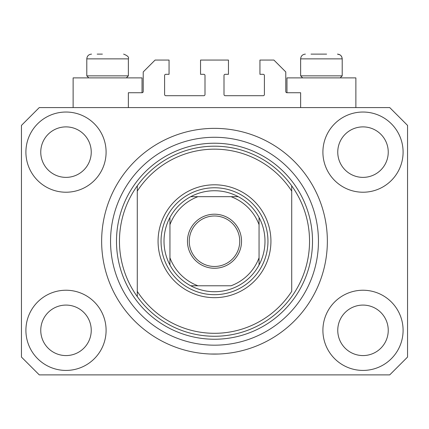 <?xml version="1.0" encoding="UTF-8"?>
<svg xmlns="http://www.w3.org/2000/svg" width="429" height="429" viewBox="0 0 429 429"><rect width="100%" height="100%" fill="white"/><g stroke="black" fill="none" stroke-linecap="round" stroke-linejoin="round"><path stroke-width="0.64" d="M300.632 107.582L300.632 92.728L286.969 92.728A1.19 1.19 0 0 1 285.778 91.543L285.778 71.938L273.9 60.06L259.942 60.06L259.942 74.314L263.208 74.314A1.19 1.19 0 0 1 264.398 75.504L264.398 94.514A1.19 1.19 0 0 1 263.208 95.699L225.193 95.699A1.19 1.19 0 0 1 224.002 94.514L224.002 75.504A1.19 1.19 0 0 1 225.193 74.314L228.459 74.314L228.459 60.06L200.541 60.06L200.541 74.314L203.807 74.314A1.19 1.19 0 0 1 204.998 75.504L204.998 94.514A1.19 1.19 0 0 1 203.807 95.699L165.792 95.699A1.19 1.19 0 0 1 164.602 94.514L164.602 75.504A1.19 1.19 0 0 1 165.792 74.314L169.058 74.314L169.058 60.06L155.1 60.06L143.222 71.938L143.222 91.543A1.19 1.19 0 0 1 142.031 92.728L128.368 92.728L128.368 107.582M210.789 354.027L218.211 354.027L210.789 354.027M25.906 330.33A40.095 40.095 0 0 0 66.002 370.425A40.095 40.095 0 0 0 106.097 330.33A40.095 40.095 0 0 0 66.002 290.235A40.095 40.095 0 0 0 25.906 330.33M322.903 330.33A40.095 40.095 0 0 0 362.998 370.425A40.095 40.095 0 0 0 403.094 330.33A40.095 40.095 0 0 0 362.998 290.235A40.095 40.095 0 0 0 322.903 330.33M322.903 152.129A40.095 40.095 0 0 0 362.998 192.224A40.095 40.095 0 0 0 403.094 152.129A40.095 40.095 0 0 0 362.998 112.033A40.095 40.095 0 0 0 322.903 152.129M25.906 152.129A40.095 40.095 0 0 0 66.002 192.224A40.095 40.095 0 0 0 106.097 152.129A40.095 40.095 0 0 0 66.002 112.033A40.095 40.095 0 0 0 25.906 152.129M355.872 107.582L355.872 77.88L286.969 77.88L286.969 92.728M73.128 107.582L73.128 77.88L142.031 77.88L142.031 92.728M101.641 241.232A112.859 112.859 0 0 0 214.5 354.091A112.859 112.859 0 0 0 327.359 241.232A112.859 112.859 0 0 0 214.5 128.368A112.859 112.859 0 0 0 101.641 241.232M40.755 152.129A25.247 25.247 0 0 0 66.002 177.375A25.247 25.247 0 0 0 91.243 152.129A25.247 25.247 0 0 0 66.002 126.887A25.247 25.247 0 0 0 40.755 152.129M337.757 152.129A25.247 25.247 0 0 0 362.998 177.375A25.247 25.247 0 0 0 388.245 152.129A25.247 25.247 0 0 0 362.998 126.887A25.247 25.247 0 0 0 337.757 152.129M337.757 330.33A25.247 25.247 0 0 0 362.998 355.577A25.247 25.247 0 0 0 388.245 330.33A25.247 25.247 0 0 0 362.998 305.083A25.247 25.247 0 0 0 337.757 330.33M40.755 330.33A25.247 25.247 0 0 0 66.002 355.577A25.247 25.247 0 0 0 91.243 330.33A25.247 25.247 0 0 0 66.002 305.083A25.247 25.247 0 0 0 40.755 330.33M39.27 374.882L389.73 374.882L407.55 357.062L407.55 125.402L389.73 107.582L39.27 107.582L21.45 125.402L21.45 357.062L39.27 374.882M97.185 54.118L102.381 54.118M311.025 54.118L326.619 54.118M339.425 75.858L342.208 75.858L342.208 58.87L300.632 58.87C300.911 55.985 302.493 54.403 305.384 54.118C302.493 54.403 300.911 55.985 300.632 58.87L300.632 75.858L339.425 75.858M125.584 75.858L128.368 75.858L128.368 58.87L86.792 58.87C87.071 55.985 88.653 54.403 91.543 54.118C88.653 54.403 87.071 55.985 86.792 58.87L86.792 75.858L125.584 75.858M270.93 241.232A56.43 56.43 0 0 1 214.5 297.662A56.43 56.43 0 0 1 158.07 241.232A56.43 56.43 0 0 1 214.5 184.802A56.43 56.43 0 0 1 270.93 241.232M119.46 241.232A95.04 95.04 0 0 0 291.72 296.632A95.04 95.04 0 0 0 291.72 185.827L291.72 191.093A92.069 92.069 0 0 0 137.28 191.093L137.28 291.371A92.069 92.069 0 0 0 291.72 291.371L291.72 185.827A95.04 95.04 0 0 0 137.28 185.827L137.28 191.093L137.28 185.827A95.04 95.04 0 0 0 119.46 241.232M318.452 241.232A103.952 103.952 0 0 0 214.5 137.28A103.952 103.952 0 0 0 110.548 241.232A103.952 103.952 0 0 0 214.5 345.179A103.952 103.952 0 0 0 318.452 241.232M137.28 291.371L137.28 296.632L137.28 291.371M241.527 241.232A27.027 27.027 0 0 1 214.5 268.259A27.027 27.027 0 0 1 187.473 241.232A27.027 27.027 0 0 1 214.5 214.205A27.027 27.027 0 0 1 241.527 241.232M189.253 241.232A25.247 25.247 0 0 0 214.5 266.473A25.247 25.247 0 0 0 239.747 241.232A25.247 25.247 0 0 0 214.5 215.985A25.247 25.247 0 0 0 189.253 241.232M264.988 241.232A50.488 50.488 0 0 0 259.052 217.471L259.052 224.694L259.052 217.471A50.488 50.488 0 0 0 190.739 196.68L197.962 196.68L190.739 196.68A50.488 50.488 0 0 0 169.948 264.988L169.948 257.765L169.948 264.988A50.488 50.488 0 0 0 190.739 285.778L231.038 285.778A47.522 47.522 0 0 0 259.052 257.765L259.052 224.694A47.522 47.522 0 0 0 231.038 196.68L197.962 196.68A47.522 47.522 0 0 0 169.948 224.694L169.948 257.765A47.522 47.522 0 0 0 197.962 285.778L190.739 285.778A50.488 50.488 0 0 0 259.052 264.988L259.052 257.765L259.052 264.988A50.488 50.488 0 0 0 264.988 241.232M161.041 241.232A53.459 53.459 0 0 1 214.5 187.768A53.459 53.459 0 0 1 267.959 241.232A53.459 53.459 0 0 1 214.5 294.691A53.459 53.459 0 0 1 161.041 241.232M169.948 217.471L169.948 224.694L169.948 217.471A50.488 50.488 0 0 1 190.739 196.68M238.261 196.68L231.038 196.68L238.261 196.68A50.488 50.488 0 0 1 259.052 217.471M312.51 241.232A98.01 98.01 0 0 1 214.5 339.242A98.01 98.01 0 0 1 116.49 241.232A98.01 98.01 0 0 1 214.5 143.222A98.01 98.01 0 0 1 312.51 241.232M259.052 264.988A50.488 50.488 0 0 1 238.261 285.778M190.739 285.778A50.488 50.488 0 0 1 169.948 264.988M128.368 58.87C129.215 57.255 127.627 55.673 123.616 54.118C127.627 55.673 129.215 57.255 128.368 58.87M339.972 54.842L337.457 54.118C340.347 54.403 341.929 55.985 342.208 58.87L341.822 56.987L340.91 55.609M340.192 77.88L342.208 75.858M302.649 77.88L300.632 75.858M126.351 77.88L128.368 75.858M88.808 77.88L86.792 75.858"/></g></svg>
